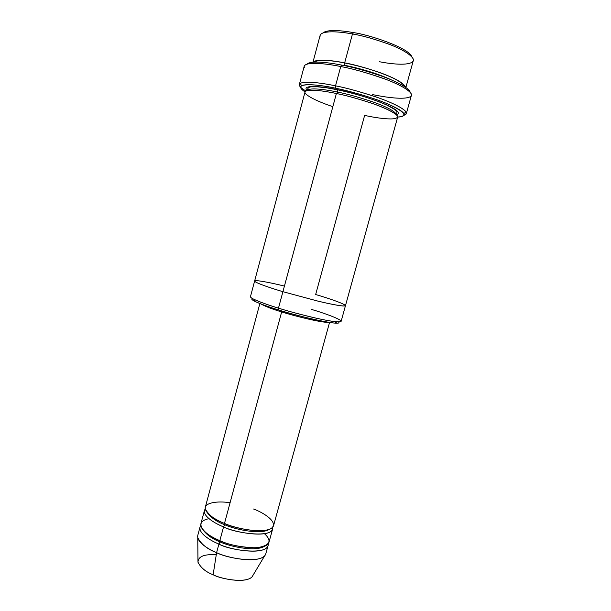 <?xml version="1.0" encoding="UTF-8"?>
<svg xmlns="http://www.w3.org/2000/svg" width="611" height="611" viewBox="0 0 611 611"><rect width="100%" height="100%" fill="white"/><g stroke="black" fill="none" stroke-linecap="round" stroke-linejoin="round"><path stroke-width="0.92" d="M281.816 310.946L281.663 311.916C291.226 315.07 321.333 322.898 328.642 322.333C321.333 322.898 291.226 315.07 281.663 311.916C272.605 309.235 265.625 306.554 260.714 303.873C265.625 306.554 272.605 309.235 281.663 311.916L224.489 523.428C215.041 519.984 208.641 515.142 205.281 508.887C203.837 502.96 216.928 500.615 230.08 502.754M341.855 65.133C329.466 62.612 310.632 60.26 306.875 64.186C310.632 60.26 329.466 62.612 341.855 65.133C351.844 66.912 364.828 70.471 380.821 75.825C396.218 81.217 409.668 88.335 410.126 92.238C409.668 88.335 396.218 81.217 380.821 75.825C364.828 70.471 351.844 66.912 341.855 65.133L340.732 66.538L341.855 65.133M304.316 67.6C302.185 60.917 326.159 63.452 340.732 66.538C327.213 63.743 305.966 61.222 304.202 66.248L299.344 84.501C300.948 80.087 322.066 82.959 335.531 85.838C323.303 83.272 305.332 80.629 300.299 83.386C297.939 84.891 299.833 87.442 305.966 91.031M305.057 91.894C300.696 89.03 299.543 86.983 301.582 85.769C306.478 83.172 323.83 85.761 335.622 88.244L335.531 85.838L340.732 66.538L335.531 85.838C346.307 87.877 360.345 91.765 377.651 97.523C394.271 103.297 407.59 110.415 406.338 113.57L403.886 115.273C406.094 114.7 406.827 113.654 406.078 112.126C404.154 108.292 389.833 101.563 374.406 96.401C358.428 91.253 345.467 87.732 335.531 85.838L335.622 88.244C318.614 84.226 289.583 81.828 305.057 91.894M254.627 281.022L250.449 296.702C250.266 298.855 267.358 304.782 278.471 308.143L278.685 309.991C290.065 313.649 321.325 322.02 334.859 323.104C338.349 323.318 339.594 322.921 338.593 321.921C343.901 327.168 292.524 314.856 278.685 309.991C267.053 306.501 248.303 299.825 252.343 298.489C251.068 298.947 251.938 299.917 254.97 301.399C261.76 304.438 269.665 307.302 278.685 309.991L278.471 308.143C269.069 305.347 260.844 302.376 253.794 299.245L254.97 301.399M353.548 32.635C343.115 30.665 327.351 29.068 323.104 32.879C327.351 29.068 343.115 30.665 353.548 32.635C367.012 34.231 408.973 47.421 411.967 57.022C408.973 47.421 367.012 34.231 353.548 32.635L352.463 33.972L353.548 32.635M320.072 36.339C319.568 29.893 340.06 31.52 352.463 33.972C340.709 31.696 321.951 30.008 320.126 35.354L312.962 62.223M313.122 62.207C316.437 58.519 333.537 60.611 344.665 62.864L352.463 33.972L344.665 62.864C333.537 60.611 316.437 58.519 313.122 62.207M376.017 73.74L375.91 74.137L376.017 73.74M344.734 65.308L344.665 62.864L344.734 65.308C355.258 67.309 376.33 72.694 392.231 80.278C376.33 72.694 355.258 67.309 344.734 65.308L344.612 65.69L344.734 65.308M405.735 87.373C403.795 83.065 395.088 78.101 379.622 72.48C365.279 67.653 353.632 64.445 344.665 62.864C353.632 64.445 365.279 67.653 379.622 72.48C395.088 78.101 403.795 83.065 405.735 87.373M200.003 527.079L197.788 535.366C196.33 542.026 208.519 549.365 216.6 552.634L218.914 544.065C210.826 540.819 198.59 533.571 200.003 527.079L200.79 525.506C196.291 531.99 210.115 540.643 218.914 544.065C228.965 550.198 269.795 556.239 268.183 543.813L268.061 545.57C264.922 556.086 228.422 549.488 218.914 544.065L220.258 540.804L220.166 541.926C228.491 546.043 254.543 552.268 264.479 546.31C254.543 552.268 228.491 546.043 220.166 541.926L218.914 544.065L216.6 552.634C207.503 549.266 201.225 544.294 197.758 537.718L197.972 562.158C200.782 567.795 205.831 571.988 213.132 574.737L216.6 552.634L213.132 574.737C205.945 572.003 200.904 567.848 198.002 562.288C198.01 556.522 204.097 554.009 216.271 554.735M202.722 529.531C206.801 534.984 212.613 539.116 220.166 541.926C212.613 539.116 206.801 534.984 202.722 529.531M264.525 533.754C272.567 541.14 269.779 545.837 256.154 547.846C240.887 547.296 228.781 544.89 219.845 540.628C207.9 536.771 190.556 522.245 209.031 518.678M224.886 523.589L224.81 524.757C216.981 521.901 211.062 517.784 207.053 512.4C211.062 517.784 216.981 521.901 224.81 524.757L224.856 523.52M224.81 524.757C233.226 528.859 260.065 535.205 269.413 529.34C260.065 535.205 233.226 528.859 224.81 524.757L223.557 526.873C233.715 532.884 274.805 539.154 272.712 527.217L272.636 528.996C269.65 538.948 233.127 532.166 223.557 526.873C215.439 523.673 203.135 516.623 204.448 510.468L205.281 508.902C200.675 514.981 214.682 523.49 223.557 526.873L219.845 540.628L223.557 526.873L224.81 524.757M253.565 509.016C262.967 512.362 279.746 522.52 270.971 528.614C260.126 534.037 233.601 527.698 224.489 523.428L281.663 311.916M300.597 87.205L299.344 84.501M370.877 101.205L370.442 102.785L370.877 101.205M307.333 90.573C309.181 87.197 326.503 89.68 337.509 92.055L337.425 89.68C323.967 86.64 300.902 84.005 307.012 90.649C300.902 84.005 323.967 86.64 337.425 89.68L337.509 92.055C346.322 93.743 357.825 96.928 372.015 101.602C387.259 107.001 395.378 111.393 396.379 114.769C395.378 111.393 387.259 107.001 372.015 101.602C357.825 96.928 346.322 93.743 337.509 92.055L336.623 93.544L337.509 92.055C326.503 89.68 309.181 87.197 307.333 90.573L307.654 89.03C308.28 87.533 309.624 86.8 311.686 86.823L317.72 86.823L326.686 87.831L337.516 89.786C356.648 93.934 373.054 99.02 386.732 105.031C399.556 111.79 396.547 111.462 396.875 113.272L396.394 114.776M396.615 114.998C401.664 112.821 395.676 108.338 378.667 101.556C361.849 95.637 348.102 91.681 337.425 89.68C348.102 91.681 361.849 95.637 378.667 101.556C395.676 108.338 401.664 112.821 396.615 114.998M332.85 106.65C315.986 101.151 301.238 93.452 305.744 91.161C310.144 88.885 325.663 91.215 336.394 93.498L278.471 308.143L282.916 291.691L318.591 301.292C334.759 305.11 343.718 306.569 345.467 305.676L397.639 117.197C398.685 114.57 387.099 108.521 372.741 103.572C357.794 98.646 345.681 95.285 336.394 93.498C345.719 95.331 357.748 98.661 372.481 103.488C383.624 107.444 391.506 111.133 396.142 114.555C403.26 121.925 377.567 118.397 364.637 115.38L315.658 294.525C328.183 298.145 352.142 306.126 343.191 306.012C337.868 305.485 329.581 303.888 318.331 301.231L282.916 291.691C271.765 288.384 254.573 282.71 254.634 280.999C254.573 282.71 271.765 288.384 282.916 291.691L336.394 93.498C324.785 90.978 306.394 88.351 305.011 92.032L254.634 280.999M259.866 303.537L205.342 507.138C204.043 513.225 216.363 520.236 224.489 523.428C234.066 528.691 270.597 535.511 273.552 525.674L329.55 322.471M204.448 510.468L200.889 523.764C199.499 530.188 211.742 537.39 219.845 540.628C229.362 546.028 265.869 552.665 268.977 542.263L272.636 528.996M315.658 294.525C328.183 298.145 352.142 306.126 343.191 306.012C337.868 305.485 329.581 303.888 318.331 301.231L282.916 291.691C272.621 288.621 258.079 283.871 254.978 281.549C251.785 279.181 267.549 281.885 284.428 286.078M311.587 309.433C324.479 313.145 351.065 322.608 336.959 321.844C322.944 320.676 290.332 311.938 278.471 308.143C287.269 310.93 299.146 314.123 314.092 317.712C330.268 321.378 339.288 322.585 341.129 321.34L345.459 305.706M406.338 113.57L411.386 95.369C412.761 91.772 399.541 84.211 382.929 78.269C365.622 72.373 351.562 68.463 340.732 66.538C352.333 68.577 367.333 72.839 385.732 79.308C403.298 85.846 414.877 93.613 410.607 96.485C404.956 100.265 384.609 97.126 372.672 94.621M397.669 117.06C408.713 116.212 404.902 111.622 386.228 103.29C367.784 95.866 347.17 90.611 335.622 88.244C345.2 90.084 357.695 93.483 373.107 98.432C388 103.396 401.855 109.865 403.772 113.531C404.681 115.746 402.649 116.922 397.669 117.06M253.038 575.234C249.67 584.383 220.686 579.236 213.132 574.737C220.35 578.686 245.148 583.994 252.06 576.86L264.616 555.888C256.483 564.083 225.596 557.408 216.6 552.634C226.078 558.133 262.57 564.64 265.785 553.841L268.061 545.57M405.872 87.465L413.288 60.665C414.663 56.846 403.329 49.59 389.001 44.198C374.062 38.883 361.88 35.476 352.463 33.972C362.354 35.537 375.108 39.165 390.719 44.87C405.643 50.667 416.015 58.16 412.83 61.543C408.408 66.141 389.948 63.819 379.301 61.711M301.582 85.769L300.299 83.386M314.909 62.108C314.612 61.352 317.048 60.772 322.234 60.367C327.977 60.313 335.485 61.176 344.741 62.956C361.582 66.4 376.689 70.983 390.062 76.711C402.87 82.279 405.047 86.67 404.245 86.38M334.859 323.104L336.959 321.844M403.772 113.531L406.078 112.126"/></g></svg>
